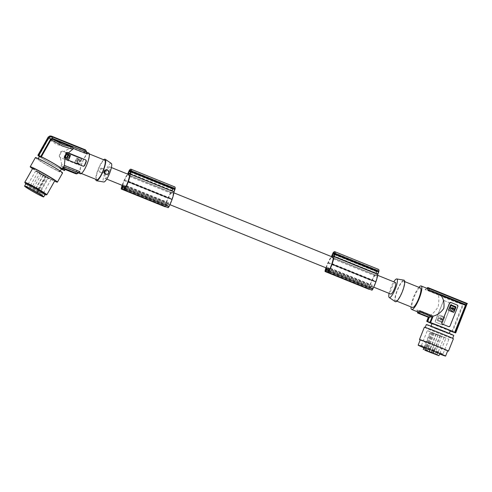 <?xml version="1.0" encoding="UTF-8"?>
<svg xmlns="http://www.w3.org/2000/svg" width="492" height="492" viewBox="0 0 492 492"><rect width="100%" height="100%" fill="white"/><g stroke="black" fill="none" stroke-linecap="round" stroke-linejoin="round"><path stroke-width="0.37" stroke-dasharray="2.46 1.84" d="M109.716 166.868A6.224 1.427 -68 0 0 106.069 172.194A6.224 1.427 -68 0 0 105.079 178.424A6.224 1.427 -68 0 0 105.116 178.436A6.224 1.427 -68 0 0 108.769 173.11A6.224 1.427 -68 0 0 109.753 166.88A6.224 1.427 -68 0 0 109.716 166.868M128.763 174.574A6.224 1.427 -68 0 0 127.926 174.992L171.726 192.723L127.926 174.992M129.519 175.441L172.938 193.061A6.224 1.427 -68 0 0 172.606 192.317A6.224 1.427 -68 0 0 172.569 192.304A6.224 1.427 -68 0 0 171.726 192.723M332.549 257.058A6.224 1.427 -68 0 0 331.713 257.476L375.132 275.096A10.104 2.312 112 0 0 372.192 280.299A15.393 3.524 112 0 0 371.767 281.227A15.393 3.524 112 0 0 370.316 284.757A8.616 1.968 112 0 0 369.664 286.405A1.691 0.387 -68 0 0 369.474 287.894A1.691 0.387 -68 0 0 369.744 287.752L325.944 270.022M333.305 257.919L376.731 275.545A6.224 1.427 -68 0 0 376.392 274.794A6.224 1.427 -68 0 0 376.355 274.782A6.224 1.427 -68 0 0 375.513 275.2M395.402 282.494A6.224 1.427 -68 0 0 391.78 287.74A6.224 1.427 -68 0 0 390.734 294.031M327.438 268.417L371.435 285.938A6.224 1.427 -68 0 0 371.718 286.338A6.224 1.427 -68 0 0 371.755 286.35A6.224 1.427 -68 0 0 372.401 286.104L329.911 268.909M327.635 268.208A6.224 1.427 -68 0 0 327.881 268.595M123.652 185.939L167.649 203.46A6.224 1.427 -68 0 0 167.932 203.86A6.224 1.427 -68 0 0 167.969 203.873A6.224 1.427 -68 0 0 168.615 203.627L168.602 205.896A1.691 0.387 112 0 0 168.695 206.173A1.691 0.387 112 0 0 169.15 205.791A1.691 0.387 112 0 0 169.635 204.869A8.001 1.833 112 0 0 170.232 203.374L126.426 185.644M123.843 185.73A6.224 1.427 -68 0 0 124.095 186.117M376.731 275.545L333.299 257.968M377.727 273.644L378.422 271.719A7.817 1.79 112 0 0 378.416 271.221A5.633 1.292 112 0 0 378.108 270.477A5.633 1.292 112 0 0 377.259 270.901A7.817 1.79 112 0 0 376.897 271.289L375.98 273.804L377.358 274.192L377.727 273.644L333.927 255.914M377.112 275.649A12.829 2.934 112 0 1 376.97 276.676A11.556 2.644 112 0 1 375.734 281.295A15.393 3.524 112 0 1 375.408 282.248A15.393 3.524 112 0 1 374.018 285.852A8.001 1.833 112 0 1 373.428 287.346A1.691 0.387 112 0 1 372.936 288.269A1.691 0.387 112 0 1 372.481 288.65A1.691 0.387 112 0 1 372.389 288.373L372.401 286.104M371.435 285.938L369.744 287.752M368.963 289.29A2.109 0.48 112 0 1 368.945 288.275A10.08 2.306 112 0 1 371.276 281.541A10.08 2.306 112 0 1 371.651 280.729A13.505 3.087 112 0 1 371.724 280.557A13.505 3.087 112 0 1 375.513 273.675L376.817 270.661A8.862 2.03 112 0 1 377.007 270.416A7.62 1.74 112 0 1 378.545 269.395M371.878 290.157A2.109 0.48 112 0 1 371.761 289.813L371.761 287.445L371.06 287.248L369.301 289.112L328.066 272.42M334.609 253.491L378.416 271.221M334.622 253.638L377.259 270.901M326.159 267.9A8.616 1.968 112 0 1 326.51 267.027A15.393 3.524 112 0 1 327.961 263.497A15.393 3.524 112 0 1 328.385 262.568A10.104 2.312 112 0 1 331.331 257.365L331.713 257.476M325.925 267.802A10.08 2.306 112 0 1 327.469 263.81A10.08 2.306 112 0 1 327.844 262.999A13.505 3.087 112 0 1 327.918 262.826A13.505 3.087 112 0 1 331.294 256.541M333.164 258.946L376.97 276.676M330.212 268.128L374.018 285.852M328.385 262.568L372.192 280.299M331.331 257.365L375.132 275.096M326.51 267.027L370.316 284.757M371.06 287.248L327.961 269.8M327.961 269.714L371.761 287.445M331.713 255.945L375.513 273.675M333.016 252.937L376.817 270.661M333.201 252.685L377.007 270.416M122.367 185.422A8.616 1.968 112 0 1 122.723 184.549L166.53 202.28A8.616 1.968 112 0 0 165.878 203.922A1.691 0.387 -68 0 0 165.687 205.416A1.691 0.387 -68 0 0 165.958 205.269L122.157 187.544M83.234 166.21A1.058 1.027 -74.3 0 1 83.056 166.161L64.581 158.682A1.058 1.027 105.7 0 1 64.021 157.317L65.737 153.006A1.058 1.027 -74.3 0 1 67.078 152.409L67.176 152.446M63.726 170.318L64.434 169.063L62.552 167.557L61.617 169.199M39.378 156.554A13.721 0.775 -150.5 0 0 59.729 168.27L61.777 164.654L77.213 170.902L75.639 171.831L61.691 166.185L62.552 167.557M64.157 168.467L76.18 173.418L77.324 173.153A11.777 2.694 -68 0 0 77.539 173.264A11.777 2.694 -68 0 0 77.791 173.282L77.564 173.528M61.383 169.1A14.354 0.812 29.5 0 1 60.313 168.615L61.691 166.185M168.615 203.627L126.124 186.431M173.325 193.172A12.829 2.934 112 0 1 173.184 194.192A11.556 2.644 112 0 1 171.948 198.817A15.393 3.524 112 0 1 171.622 199.77A15.393 3.524 112 0 1 170.232 203.374M122.723 184.549A15.393 3.524 112 0 1 124.175 181.019A15.393 3.524 112 0 1 124.599 180.09A10.104 2.312 112 0 1 127.545 174.888M122.139 185.324A10.08 2.306 112 0 1 123.683 181.333A10.08 2.306 112 0 1 124.058 180.521A13.505 3.087 112 0 1 124.132 180.349A13.505 3.087 112 0 1 127.508 174.063M174.635 189.242L173.565 191.714L172.188 191.327L173.11 188.811A7.817 1.79 112 0 1 173.473 188.418A5.633 1.292 112 0 1 174.316 187.999A5.633 1.292 112 0 1 174.629 188.743A7.817 1.79 112 0 1 174.635 189.242L130.835 171.511M130.823 171.013L174.629 188.743M167.649 203.46L165.958 205.269M166.53 202.28A15.393 3.524 112 0 1 167.981 198.75A15.393 3.524 112 0 1 168.405 197.821A10.104 2.312 112 0 1 171.345 192.618M165.177 206.812A2.109 0.48 112 0 1 165.158 205.797A10.08 2.306 112 0 1 167.489 199.063A10.08 2.306 112 0 1 167.858 198.251A13.505 3.087 112 0 1 167.938 198.079A13.505 3.087 112 0 1 171.726 191.191L173.03 188.184A8.862 2.03 112 0 1 173.215 187.938A7.62 1.74 112 0 1 174.758 186.917M168.092 207.673A2.109 0.48 112 0 1 167.975 207.335L167.975 204.967L167.274 204.764L165.515 206.634L124.279 189.943M167.274 204.764L124.169 187.323M124.175 187.237L167.975 204.967M127.92 173.467L171.726 191.191M129.224 170.46L173.03 188.184M129.414 170.207L173.215 187.938M130.829 171.161L173.473 188.418M124.599 180.09L168.405 197.821M172.938 193.061L129.513 175.49M129.378 176.468L173.184 194.192M111.284 163.399A10.037 2.294 -68 0 0 111.124 163.326A10.037 2.294 -68 0 0 105.196 172.028A10.037 2.294 -68 0 0 103.707 181.972M103.683 159.759A11.605 2.657 -68 0 0 98.289 168.959A11.605 2.657 -68 0 0 95.768 179.322M96.733 179.709A10.553 2.411 112 0 1 98.517 169.051A10.553 2.411 112 0 1 104.655 160.152M88.462 153.602A10.553 2.411 112 0 1 88.523 153.621A10.553 2.411 112 0 1 86.85 164.18A10.553 2.411 112 0 1 80.663 173.202A10.553 2.411 112 0 1 80.602 173.184A10.553 2.411 112 0 1 82.275 162.618A10.553 2.411 112 0 1 88.462 153.602M80.307 173.744A11.187 2.558 112 0 1 82.189 162.44A11.187 2.558 112 0 1 88.695 153.012M79.784 171.622A11.187 2.558 112 0 1 77.902 172.772A11.187 2.558 112 0 1 77.841 172.747A11.187 2.558 112 0 1 77.213 170.902M49.944 135.946L51.07 136.038L85.116 149.814L85.983 151.468A11.673 2.669 -68 0 0 84.378 152.569L84.286 153.135A11.187 2.558 112 0 1 86.168 151.991A11.187 2.558 112 0 1 86.229 152.01A11.187 2.558 112 0 1 86.856 153.855M38.794 156.069L48.401 139.082L56.5 144.384L69.673 148.424L71.02 147.766L70.104 146.579L50.172 138.516L48.401 139.082M62.533 151.13L60.836 151.628L59.2 155.964L59.581 156.069L61.297 151.757A1.058 1.027 -74.3 0 1 62.644 151.161L63.659 151.591L69.673 148.424M59.2 155.964L59.944 157.379L78.474 164.875L79.759 164.26A11.187 2.558 112 0 1 81.475 159.949L80.971 158.602L63.659 151.591M61.777 164.654L60.307 157.52M38.259 155.441L48.567 137.237L50.123 136.345L51.014 136.475L50.178 137.766L83.788 151.364L84.378 152.569M51.014 136.475L85.35 150.368L85.983 151.468M451.797 308.693L451.748 308.681A0.916 0.892 105.7 0 0 452.412 309.499L452.394 309.493M451.201 305.643A0.32 0.307 105.7 0 1 451.213 305.649L454.94 307.149M74.612 173.184L64.434 169.063L74.458 173.282L75.196 172.932M78.769 159.402L77.939 161.29L78.499 159.531L79.889 160.097L78.548 163.19L77.422 162.489L78.031 161.315M451.865 331.583L462.664 304.45C455.881 302.42 440.192 296.073 438.575 294.702L438.464 294.979C439.073 297.844 438.981 301.805 438.181 306.873C435.297 311.073 432.683 313.902 430.352 315.354L416.952 309.929L417.751 311.891A73.868 71.887 105.7 0 0 417.745 311.91L418.218 312.02M417.782 311.903L418.415 312.851L428.852 317.076L427.118 321.417M417.677 312.217L418.415 312.851L417.554 311.221L429.368 315.999L427.148 321.577M417.53 312.949L428.304 317.328M77.551 162.79L78.431 163.153M77.385 161.068L76.973 161.825C75.614 160.214 75.977 159.31 78.068 159.113L77.066 161.85C75.706 160.238 76.069 159.334 78.16 159.137L77.828 159.962M59.581 156.069A1.058 1.027 105.7 0 0 60.147 157.434L78.622 164.912A1.058 1.027 -74.3 0 0 79.962 164.322L81.475 159.949M86.457 151.056L86.463 151.487A11.777 2.694 -68 0 0 86.248 151.382A11.777 2.694 -68 0 0 85.995 151.358M75.018 162.329L76.334 158.184L80.344 159.476L79.028 163.621L78.628 163.793L74.846 161.93M74.938 161.954L76.826 158.043L80.614 159.906L79.12 163.651L75.11 162.354M77.57 160.497L77.97 160.3L77.797 160.945L77.57 160.497M77.459 162.76L77.939 161.29M78.886 159.433L79.987 160.121L78.523 163.178M75.239 173.036L74.624 173.245L75.627 173.651L77.324 173.153M81.678 160.005A1.058 1.027 -74.3 0 0 81.112 158.639L62.644 151.161M64.231 170.509L64.858 169.408L64.569 169.279L63.929 170.41M100.516 169.826A2.109 2.054 -74.3 0 1 103.332 169.027A2.109 2.054 -74.3 0 1 104.07 171.892A2.109 2.054 -74.3 0 1 101.254 172.692A2.109 2.054 -74.3 0 1 100.516 169.826M102.754 168.498C104.212 169.26 104.655 170.398 104.083 171.905C102.551 174.703 97.576 171.936 99.292 169.187C100.263 168.166 101.42 167.938 102.754 168.498M86.949 153.289A11.673 2.669 -68 0 0 86.451 151.604L86.463 151.487M86.451 151.604L85.817 150.503M77.662 160.521L78.068 160.324L77.89 160.976L77.662 160.521M450.955 304.806A0.424 0.412 105.7 0 0 450.432 305.046L448.526 309.849A0.424 0.412 105.7 0 0 448.747 310.397L453.415 312.285A0.424 0.412 105.7 0 0 453.483 312.303L453.501 312.315M48.468 137.397L47.878 138.633L50.178 137.766M38.118 155.355L48.118 137.674L49.95 136.37M77.791 173.282L76.647 173.547M77.484 161.093L77.921 159.986M451.748 308.681A0.32 0.307 105.7 0 0 451.558 308.41L451.121 308.232A0.32 0.307 105.7 0 0 451.115 308.232M427.646 287.531L467.209 303.478M448.599 326.62L449.879 326.005L457.677 306.399L457.185 305.052A14.772 0.369 -158.3 0 0 454.134 303.81A14.772 0.369 -158.3 0 0 450.9 302.512M59.729 168.27L60.313 168.615M61.568 168.768A12.663 0.713 29.5 0 1 47.742 161.745A12.663 0.713 29.5 0 1 39.526 156.296M38.204 155.724L47.878 138.633M455.328 332.776L466.859 303.798M451.939 310.975A1.907 1.857 105.7 0 0 454.159 309.812A0.32 0.307 105.7 0 0 453.993 309.394L453.556 309.222A0.32 0.307 105.7 0 0 453.55 309.216L453.606 309.234M67.748 155.718L67.57 156.358M68.548 154.814L68.204 155.607M68.111 155.583L67.318 157.225L67.619 157.575M66.549 157.889L65.356 157.176L66.617 154.267M68.517 159.254L69.009 159.113M68.917 159.082L70.325 154.968M66.617 153.479L70.233 154.943M74.624 173.245L75.165 173.405M427.548 288.576L427.081 288.447A73.868 71.887 105.7 0 1 427.118 288.38M428.852 317.076L429.368 315.999M452.806 308.183A0.455 0.443 105.7 0 0 452.788 308.177A0.455 0.443 105.7 0 1 452.542 309.056M75.706 173.166L75.091 173.375M455.106 307.562L454.559 308.804A0.32 0.307 105.7 0 1 454.208 309.001M71.02 147.766L84.286 153.135M455.063 307.543A0.32 0.307 105.7 0 0 454.891 307.137M452.911 307.734A0.916 0.892 105.7 0 0 452.043 307.937A0.32 0.307 105.7 0 1 451.773 308.017M389.092 293.373A10.037 2.294 112 0 1 393.766 281.83M395.291 301.67A11.605 2.657 112 0 1 397.253 290.108A11.605 2.657 112 0 1 403.926 280.169M403.668 281.172A10.553 2.411 -68 0 0 397.481 290.194A10.553 2.411 -68 0 0 395.808 300.753A10.553 2.411 -68 0 0 395.863 300.778A10.553 2.411 -68 0 0 402.056 291.756A10.553 2.411 -68 0 0 403.723 281.19A10.553 2.411 -68 0 0 403.668 281.172M420.334 287.918A10.553 2.411 -68 0 0 414.196 296.811A10.553 2.411 -68 0 0 412.419 307.475M418.907 287.334A12.663 2.897 -68 0 0 413.624 296.928A12.663 2.897 -68 0 0 410.986 306.897M438.464 294.979L425.057 289.554L428.218 288.22L466.391 303.669L463.538 304.087L452.499 331.836M427.204 288.238L428.218 288.22L426.379 289.05L463.538 304.087M426.379 289.05L425.113 289.474L426.958 288.318M455.241 332.801L466.933 303.429M454.86 332.647L466.391 303.669M450.242 330.981A14.772 0.369 21.7 0 1 432.007 323.724M450.346 330.729L432.105 323.472M438.575 294.702L462.664 304.45M442.148 324.806A1.058 1.027 105.7 0 0 442.253 324.843L439.005 323.533A14.772 0.369 21.7 0 1 435.955 322.291L435.457 320.944L443.261 301.338L444.534 300.723A14.772 0.369 21.7 0 0 447.585 301.971L450.727 303.244A1.058 1.027 -74.3 0 1 451.293 304.61L443.649 324.259L442.24 324.831A14.772 0.369 21.7 0 1 439.005 323.533L435.863 322.266A1.058 1.027 -74.3 0 1 435.303 320.895L443.261 301.338M443.649 324.259L451.293 304.61M444.442 300.698A1.058 1.027 105.7 0 0 444.337 300.661L447.585 301.971A14.772 0.369 21.7 0 0 450.82 303.269L451.453 304.653M427.776 321.829L430.352 315.354M442.253 324.843A1.058 1.027 105.7 0 0 443.489 324.21M444.337 300.661A1.058 1.027 105.7 0 0 443.101 301.295M442.117 322.518L437.456 320.63A0.424 0.412 -74.3 0 1 437.228 320.083L439.141 315.28A0.424 0.412 -74.3 0 1 439.676 315.046L444.344 316.934A0.424 0.412 -74.3 0 1 444.565 317.481L442.659 322.278A0.424 0.412 -74.3 0 1 442.117 322.518L437.499 320.643A0.424 0.412 -74.3 0 1 437.277 320.095L439.184 315.292A0.424 0.412 -74.3 0 1 439.725 315.058L444.387 316.946A0.424 0.412 -74.3 0 1 444.614 317.494L442.702 322.291A0.424 0.412 -74.3 0 1 442.167 322.531L442.21 322.549M441.139 319.486A0.455 0.443 -74.3 0 1 440.887 318.914A0.455 0.443 -74.3 0 1 441.478 318.638A0.455 0.443 -74.3 0 1 441.73 319.203A0.455 0.443 -74.3 0 1 441.09 319.474A0.455 0.443 -74.3 0 1 440.838 318.902A0.455 0.443 -74.3 0 1 441.429 318.625A0.455 0.443 -74.3 0 1 441.681 319.191A0.455 0.443 -74.3 0 1 441.139 319.486L441.183 319.499M440.42 318.459L440.377 318.447A0.32 0.307 -74.3 0 0 440.666 318.373L440.715 318.392A0.32 0.307 -74.3 0 1 440.389 318.453L439.953 318.275A0.32 0.307 -74.3 0 1 439.786 317.857A1.907 1.857 -74.3 0 1 442.222 316.768A1.907 1.857 -74.3 0 1 443.231 319.253A0.32 0.307 -74.3 0 1 442.825 319.437L442.388 319.259A0.32 0.307 -74.3 0 1 442.197 318.988A0.916 0.892 -74.3 0 0 441.558 318.176L441.508 318.164A0.916 0.892 -74.3 0 1 442.154 318.976L442.197 318.988M440.715 318.392A0.916 0.892 -74.3 0 1 441.558 318.176M438.581 318.539A0.32 0.307 -74.3 0 1 438.981 318.355L438.938 318.342A0.32 0.307 -74.3 0 0 438.532 318.521L438.028 319.782L438.532 318.521M442.326 321.516L442.831 320.255A0.32 0.307 -74.3 0 0 442.659 319.849L442.615 319.837A0.32 0.307 -74.3 0 1 442.782 320.243L442.326 321.516A0.32 0.307 -74.3 0 1 441.927 321.694L438.243 320.206A0.32 0.307 -74.3 0 1 438.077 319.794M442.659 319.849L442.179 319.659A0.32 0.307 -74.3 0 1 442.228 319.671M442.148 319.646A0.32 0.307 -74.3 0 0 441.859 319.72L441.902 319.732A0.32 0.307 -74.3 0 1 442.197 319.659L442.148 319.646A0.32 0.307 -74.3 0 1 442.179 319.659L442.615 319.837M441.902 319.732A0.916 0.892 -74.3 0 1 440.42 319.13A0.32 0.307 -74.3 0 0 440.223 318.859L438.981 318.355M439.953 318.275L440.34 318.435A0.32 0.307 -74.3 0 0 440.377 318.447M443.231 319.253L443.181 319.24A0.32 0.307 -74.3 0 1 442.775 319.425L442.345 319.247A0.32 0.307 -74.3 0 1 442.154 318.976M439.786 317.857L439.743 317.844A1.907 1.857 -74.3 0 1 442.173 316.756A1.907 1.857 -74.3 0 1 443.181 319.24M439.909 318.262A0.32 0.307 -74.3 0 1 439.743 317.844M440.666 318.373A0.916 0.892 -74.3 0 1 441.508 318.164M438.243 320.206L441.877 321.682A0.32 0.307 -74.3 0 0 442.283 321.504M438.2 320.194A0.32 0.307 -74.3 0 1 438.028 319.782M440.223 318.859L438.938 318.342M441.859 319.72A0.916 0.892 -74.3 0 1 440.371 319.117M417.554 311.221L416.952 309.929L417.407 311.774M51.795 166.068A12.663 0.713 29.5 0 1 60.012 171.517A12.663 0.713 29.5 0 1 46.186 164.494A12.663 0.713 29.5 0 1 37.97 159.045A12.663 0.713 29.5 0 1 51.795 166.068M35.399 157.594A15.621 0.879 -150.5 0 0 42.029 162.231A15.621 0.879 -150.5 0 0 55.842 170.017A15.621 0.879 -150.5 0 0 62.146 172.95A15.621 0.879 -150.5 0 0 62.582 172.975M32.527 168.664A15.621 0.879 -150.5 0 0 50.658 179.186A15.621 0.879 -150.5 0 0 54.569 181.136M32.779 168.215A12.663 0.713 -150.5 0 0 40.996 173.664A12.663 0.713 -150.5 0 0 54.821 180.687M46.765 194.807A12.663 0.713 29.5 0 1 33.026 187.753A12.663 0.713 29.5 0 1 30.363 186.173A12.663 0.713 29.5 0 1 24.828 182.397M44.956 194.697A11.5 0.652 29.5 0 1 32.533 188.165A11.5 0.652 29.5 0 1 30.535 186.972A11.5 0.652 29.5 0 1 25.855 183.891M25.947 183.719A10.978 0.621 -150.5 0 0 33.069 188.442A10.978 0.621 -150.5 0 0 45.055 194.531M38.683 193.522A8.918 0.504 -150.5 0 0 39.421 193.897A8.918 0.504 -150.5 0 0 42.103 195.103A8.918 0.504 -150.5 0 0 42.355 195.115A8.918 0.504 -150.5 0 0 42.355 195.084A8.918 0.504 -150.5 0 0 36.568 191.283A8.918 0.504 -150.5 0 0 27.085 186.351A8.918 0.504 -150.5 0 0 26.863 186.32A8.918 0.504 -150.5 0 0 26.832 186.339A8.918 0.504 -150.5 0 0 30.092 188.664M38.837 193.491L39.421 193.897L48.142 178.307A8.758 0.492 -150.5 0 0 51.008 179.5A8.758 0.492 -150.5 0 0 45.325 175.73A8.758 0.492 -150.5 0 0 35.762 170.872A8.758 0.492 -150.5 0 0 41.445 174.642A8.758 0.492 -150.5 0 0 46.236 177.317L45.571 176.831L36.783 192.378L38.837 193.491L47.626 177.95L48.142 178.307M37.515 192.907L46.236 177.317M47.626 177.95L45.571 176.831M45.442 176.031L43.634 174.992L45.442 176.031M39.834 173.116L38.025 172.077L39.834 173.116M43.105 175.373L41.297 174.34L43.105 175.373M38.284 188.688L36.476 187.649L38.284 188.688M32.675 185.767L30.867 184.728L32.675 185.767L39.864 173.116M35.947 188.03L34.139 186.991L35.947 188.03M437.88 329.431L430.937 326.411L434.461 327.611L449.171 333.668L437.88 329.431M426.33 324.579A14.772 0.369 -158.3 0 0 438.341 329.751A14.772 0.369 -158.3 0 0 453.384 335.433A14.772 0.369 -158.3 0 0 453.784 335.501M425.549 327.586A14.772 0.369 -158.3 0 0 425.156 327.518A14.772 0.369 -158.3 0 0 437.167 332.69A14.772 0.369 -158.3 0 0 452.216 338.379A14.772 0.369 -158.3 0 0 452.609 338.441A14.772 0.369 -158.3 0 0 440.598 333.275A14.772 0.369 -158.3 0 0 425.549 327.586M424.375 327.205A15.621 0.387 -158.3 0 0 431.699 330.489A15.621 0.387 -158.3 0 0 446.404 336.325A15.621 0.387 -158.3 0 0 453.396 338.754M420.199 339.984A15.621 0.387 -158.3 0 0 441.49 348.68A15.621 0.387 -158.3 0 0 447.652 350.913M420.242 339.867A14.772 0.369 -158.3 0 0 432.253 345.04A14.772 0.369 -158.3 0 0 447.302 350.728A14.772 0.369 -158.3 0 0 447.695 350.796M423.907 347.782A14.772 0.369 -158.3 0 0 439.596 354.025M423.926 347.739A13.37 0.332 -158.3 0 0 439.614 353.988M444.276 355.544A13.37 0.332 -158.3 0 0 444.301 355.531A13.37 0.332 -158.3 0 0 444.294 355.513A13.37 0.332 -158.3 0 0 433.163 350.747A13.37 0.332 -158.3 0 0 419.811 345.704A13.37 0.332 -158.3 0 0 419.467 345.636A13.37 0.332 -158.3 0 0 419.455 345.648A13.37 0.332 -158.3 0 0 419.467 345.673L419.436 345.679M442.726 353.883L433.372 349.781L421.466 345.353L442.726 353.883M427.628 330.704L448.888 339.234L436.755 334.714L427.628 330.704M433.409 333.158L445.949 338.066L433.409 333.158M423.766 349.757L430.789 332.112M425.217 350.316L432.21 332.746M439.817 335.636L436.336 334.24L439.817 335.636M433.63 352.789L431.312 351.854L433.63 352.789M438.132 334.806L440.451 335.735L438.132 334.806M431.293 352.131L428.969 351.202L431.293 352.131M435.795 334.148L438.114 335.083L435.795 334.148M437.222 354.388L434.903 353.453L437.222 354.388M441.724 336.405L444.042 337.334L441.724 336.405M427.505 350.458L425.574 349.677L427.505 350.458M434.295 333.398L432.363 332.623L434.295 333.398M423.938 347.709A13.37 0.332 -158.3 0 0 439.627 353.951M327.844 262.999L371.651 280.729M124.058 180.521L167.858 198.251M333.551 256.461L377.358 274.192M332.174 256.08L375.98 273.804L332.174 256.08M334.622 253.989L378.422 271.719M334.486 254.499L378.293 272.23M328.939 270.791L372.389 288.373M331.928 263.564L375.734 281.295M329.622 269.616L373.428 287.346M369.664 286.405L326.829 269.069M325.138 270.545L368.945 288.275M332.604 253.7L376.411 271.43M327.955 272.082L371.761 289.813M334.591 254.167L376.897 271.289M334.419 254.678L376.638 271.762M333.847 256.092L376.072 273.177M165.878 203.922L123.043 186.591M75.639 171.831A12.454 2.847 -68 0 0 76.18 173.418M64.021 157.317L64.403 157.422M125.153 188.307L168.602 205.896M125.835 187.138L169.635 204.869M130.7 172.022L174.506 189.752M130.14 173.436L173.94 191.167M129.765 173.983L173.565 191.714M128.387 173.602L172.194 191.327L128.387 173.596M130.06 173.608L172.286 190.699M130.632 172.2L172.852 189.285M121.352 188.067L165.158 205.797M128.818 171.222L172.618 188.953M124.169 189.605L167.975 207.335M130.804 171.69L173.11 188.811M128.141 181.087L171.948 198.817M66.199 153.135L65.737 153.006M85.35 150.368A12.454 2.847 -68 0 0 83.788 151.364M85.436 149.863A12.872 2.946 -68 0 0 85.116 149.814M61.297 151.757L60.836 151.628M77.859 173.19A11.673 2.669 -68 0 0 79.464 172.095M50.172 138.516L58.05 143.436L70.104 146.579M76.893 171.376A11.673 2.669 -68 0 0 77.392 173.061M36.931 192.501L45.725 176.96M432.948 333.029L425.949 350.612M431.521 332.395L424.504 350.033M373.736 287.156L371.718 286.338M169.949 204.678L167.932 203.86M106.752 179.1L105.079 178.424M334.302 252.747L378.108 270.477M328.674 270.926L372.481 288.65M369.474 287.894L325.667 270.17M165.687 205.416L121.881 187.692M124.888 188.448L168.695 206.173M130.515 170.269L174.316 187.999M88.523 153.621L89.31 153.941M86.229 152.01L86.9 152.28M67.336 152.471L66.974 152.372M428.778 316.713L426.933 321.344M396.835 301.172L395.808 300.753M60.012 171.517L60.264 171.068M26.863 186.32L25.639 186.659M45.473 176.031L38.314 188.688M43.136 175.38L35.977 188.03M448.888 339.234L443.04 353.939L444.294 355.513M433.606 333.256L426.582 350.901M439.866 335.642L432.849 353.287M440.451 335.735L433.661 352.795L434.018 353.613M438.114 335.083L431.324 352.137L431.681 352.961M444.042 337.334L437.253 354.394L437.609 355.212M434.325 333.404L427.536 350.458L427.892 351.282M428.151 351.552L428.975 351.202L435.758 334.148M434.079 353.809L434.903 353.453L441.687 336.399M432.363 332.623L425.574 349.677L424.756 350.033M421.484 345.347L419.467 345.636M38.025 172.077L30.867 184.728M42.355 195.084L42.693 196.308M80.602 173.184L81.389 173.504M377.671 275.317L376.392 274.794M173.885 192.839L172.606 192.317M111.42 167.557L109.753 166.88M404.75 281.608L403.723 281.19M421.466 345.353L427.32 330.649M37.97 159.045L38.222 158.596M41.297 174.34L34.139 186.991M35.762 170.872L26.832 186.339M51.008 179.5L42.355 195.115M430.488 352.211L431.312 351.854L438.095 334.8M436.336 334.24L429.319 351.885M43.634 174.992L36.476 187.649M439.805 353.508L445.949 338.066M424.116 347.266L430.26 331.817M77.841 172.747L78.505 173.018"/><path stroke-width="0.74" d="M390.734 294.031A6.224 1.427 -68 0 0 390.765 294.044A6.224 1.427 -68 0 0 390.796 294.056A6.224 1.427 -68 0 0 394.449 288.736A6.224 1.427 -68 0 0 395.439 282.506A6.224 1.427 -68 0 0 395.402 282.494M327.881 268.595A6.224 1.427 -68 0 0 327.912 268.607A6.224 1.427 -68 0 0 327.949 268.62A6.224 1.427 -68 0 0 328.594 268.374L328.582 270.643L328.939 270.791M124.095 186.117A6.224 1.427 -68 0 0 124.125 186.13A6.224 1.427 -68 0 0 124.162 186.142A6.224 1.427 -68 0 0 124.808 185.896L124.796 188.165L125.153 188.307M333.299 257.968L332.924 257.814A6.224 1.427 -68 0 0 332.586 257.064A6.224 1.427 -68 0 0 332.549 257.058M328.582 270.643A1.691 0.387 112 0 0 328.674 270.926A1.691 0.387 112 0 0 329.136 270.545A1.691 0.387 112 0 0 329.622 269.616A8.001 1.833 112 0 0 330.212 268.128A15.393 3.524 112 0 0 331.602 264.518A15.393 3.524 112 0 0 331.928 263.564A11.556 2.644 112 0 0 333.164 258.946A12.829 2.934 112 0 0 333.305 257.919L332.924 257.814M331.294 256.541A13.505 3.087 112 0 1 331.713 255.945L333.016 252.937A8.862 2.03 112 0 1 333.201 252.685A7.62 1.74 112 0 1 334.744 251.664L378.545 269.395A7.62 1.74 112 0 1 378.951 271.135A8.862 2.03 112 0 1 378.938 271.258L377.819 274.327A13.505 3.087 112 0 1 375.925 281.738A13.505 3.087 112 0 1 375.863 281.91A13.85 3.167 112 0 1 375.851 281.941A13.85 3.167 112 0 1 372.801 289.075A2.109 0.48 112 0 1 372.45 289.677A2.109 0.48 112 0 1 371.878 290.157L328.072 272.427A2.109 0.48 112 0 1 327.955 272.082L327.961 269.714L327.254 269.518L325.501 271.381A2.109 0.48 112 0 1 325.163 271.559A2.109 0.48 112 0 1 325.138 270.545A10.08 2.306 112 0 1 325.925 267.802M369.301 289.112A2.109 0.48 112 0 1 368.963 289.29L325.163 271.559M333.453 253.171A7.817 1.79 112 0 0 333.09 253.565L332.174 256.08L333.551 256.461L334.622 253.989A7.817 1.79 112 0 0 334.609 253.491A5.633 1.292 112 0 0 334.302 252.747A5.633 1.292 112 0 0 333.453 253.171L334.622 253.638M326.829 269.069L325.864 268.675A1.691 0.387 -68 0 0 325.667 270.17A1.691 0.387 -68 0 0 325.944 270.022L327.438 268.417M325.864 268.675A8.616 1.968 112 0 1 326.159 267.9M334.744 251.664A7.62 1.74 112 0 1 335.144 253.405A8.862 2.03 112 0 1 335.132 253.528L334.019 256.596A13.505 3.087 112 0 1 332.118 264.007A13.505 3.087 112 0 1 332.057 264.179A13.85 3.167 112 0 1 332.045 264.21A13.85 3.167 112 0 1 328.994 271.344A2.109 0.48 112 0 1 328.644 271.947A2.109 0.48 112 0 1 328.072 272.427L325.501 271.381M329.911 268.909L328.594 268.374M327.961 269.8L327.254 269.518M332.057 264.179L375.863 281.91M335.132 253.528L378.938 271.258M335.144 253.405L378.951 271.135M334.019 256.596L377.819 274.327M123.043 186.591L122.071 186.197A1.691 0.387 -68 0 0 121.881 187.692A1.691 0.387 -68 0 0 122.157 187.544L123.652 185.939M67.176 152.446L85.694 159.925L86.321 161.308A11.187 2.558 112 0 1 84.606 165.62L83.203 166.198L65.03 158.848L64.403 157.422L66.199 153.135L67.429 152.508L85.694 159.925M65.005 168.707L76.039 173.172L74.993 173.436L65.116 169.433L65.005 168.707L63.966 167.957L63.038 169.599A14.354 0.812 -150.5 0 0 62.884 169.334L64.261 166.905L63.038 169.599L64.477 170.564L65.122 169.426L64.464 170.564L61.617 169.199A14.354 0.812 29.5 0 1 61.383 169.1M467.209 303.478L455.709 332.936L455.328 332.776A15.406 0.381 -158.3 0 0 455.543 332.795A15.406 0.381 -158.3 0 0 455.303 332.623L454.669 332.371A14.772 0.369 -158.3 0 0 444.497 328.016A14.772 0.369 -158.3 0 0 430.58 322.617L433.157 316.141L419.756 310.716L418.218 312.02A73.868 71.887 105.7 0 0 417.997 313.078L417.53 312.949A73.868 71.887 105.7 0 1 417.745 311.91L418.218 312.02M420.359 312.008L418.883 312.98L429.319 317.205L432.173 316.786L420.359 312.008L419.756 310.716M432.173 316.786L429.953 322.365L430.58 322.617M62.884 169.334L62.299 168.996A13.721 0.775 29.5 0 0 53.585 163.381A13.721 0.775 29.5 0 0 41.365 156.788L50.971 139.802L52.742 139.236L72.675 147.305L73.597 148.492L86.856 153.855L86.358 152.09A12.454 2.847 -68 0 0 85.817 150.503L51.482 136.604L48.936 137.526L38.727 155.57L38.37 155.361L48.579 137.317L48.167 137.09L49.944 135.946L51.469 136.118L85.436 149.863L86.463 151.487M62.299 168.996L64.347 165.373L79.784 171.622L76.647 173.547A12.454 2.847 -68 0 0 78.21 172.551L64.261 166.905M65.03 158.848L64.347 165.373M73.597 148.492L68.388 152.92M72.902 149.328L62.57 146.081L50.971 139.802M126.124 186.431L124.808 185.896M129.513 175.49L129.138 175.337L129.519 175.441A12.829 2.934 112 0 1 129.378 176.468A11.556 2.644 112 0 1 128.141 181.087A15.393 3.524 112 0 1 127.815 182.04A15.393 3.524 112 0 1 126.426 185.644A8.001 1.833 112 0 1 125.835 187.138A1.691 0.387 112 0 1 125.343 188.067A1.691 0.387 112 0 1 124.888 188.448A1.691 0.387 112 0 1 124.796 188.165M122.071 186.197A8.616 1.968 112 0 1 122.367 185.422M129.138 175.337A6.224 1.427 -68 0 0 128.799 174.586A6.224 1.427 -68 0 0 128.763 174.574M129.667 170.693A7.817 1.79 112 0 0 129.304 171.081L128.387 173.602L129.765 173.983L130.835 171.511A7.817 1.79 112 0 0 130.823 171.013A5.633 1.292 112 0 0 130.515 170.269A5.633 1.292 112 0 0 129.667 170.693L130.829 171.161M127.508 174.063A13.505 3.087 112 0 1 127.92 173.467L129.224 170.46A8.862 2.03 112 0 1 129.414 170.207A7.62 1.74 112 0 1 130.952 169.187A7.62 1.74 112 0 1 131.358 170.927A8.862 2.03 112 0 1 131.346 171.05L130.232 174.119A13.505 3.087 112 0 1 128.332 181.53A13.505 3.087 112 0 1 128.271 181.702A13.85 3.167 112 0 1 128.258 181.732A13.85 3.167 112 0 1 125.208 188.867A2.109 0.48 112 0 1 124.857 189.469A2.109 0.48 112 0 1 124.285 189.949A2.109 0.48 112 0 1 124.169 189.605L124.175 187.237L123.467 187.04L121.709 188.903A2.109 0.48 112 0 1 121.376 189.082A2.109 0.48 112 0 1 121.352 188.067A10.08 2.306 112 0 1 122.139 185.324M130.952 169.187L174.758 186.917A7.62 1.74 112 0 1 175.164 188.657A8.862 2.03 112 0 1 175.152 188.78L174.033 191.849A13.505 3.087 112 0 1 172.138 199.26A13.505 3.087 112 0 1 172.071 199.432A13.85 3.167 112 0 1 172.065 199.463A13.85 3.167 112 0 1 169.014 206.597A2.109 0.48 112 0 1 168.664 207.2A2.109 0.48 112 0 1 168.092 207.673L121.709 188.903M165.515 206.634A2.109 0.48 112 0 1 165.177 206.812L121.376 189.082M124.169 187.323L123.467 187.04M128.271 181.702L172.071 199.432M131.346 171.05L175.152 188.78M131.358 170.927L175.164 188.657M130.232 174.119L174.033 191.849M103.707 181.972A10.037 2.294 -68 0 0 103.763 181.985A10.037 2.294 -68 0 0 109.544 173.51A10.037 2.294 -68 0 0 111.284 163.399L105.227 159.254A11.605 2.657 -68 0 0 105.042 159.174A11.605 2.657 -68 0 0 103.683 159.759M95.768 179.322A11.605 2.657 -68 0 0 96.463 180.736A11.605 2.657 -68 0 0 96.524 180.748A11.605 2.657 -68 0 0 103.209 170.952A11.605 2.657 -68 0 0 105.227 159.254M103.996 171.444C103.91 172.821 104.464 173.744 105.663 174.211C107.139 174.629 108.203 174.107 108.849 172.63C107.889 169.07 106.272 168.676 103.996 171.444M104.655 160.152A10.553 2.411 112 0 1 104.71 160.171A10.553 2.411 112 0 1 103.037 170.736A10.553 2.411 112 0 1 96.85 179.758A10.553 2.411 112 0 1 96.795 179.734A10.553 2.411 112 0 1 96.733 179.709M88.695 153.012A11.187 2.558 112 0 1 88.757 153.03A11.187 2.558 112 0 1 86.986 164.23A11.187 2.558 112 0 1 80.43 173.793A11.187 2.558 112 0 1 80.368 173.768A11.187 2.558 112 0 1 80.307 173.744M38.37 155.361A14.772 0.836 29.5 0 0 38.105 155.275A14.772 0.836 29.5 0 0 37.902 155.232L38.259 155.441A14.354 0.812 29.5 0 0 38.056 155.466A14.354 0.812 29.5 0 0 38.204 155.724L38.794 156.069A13.721 0.775 -150.5 0 0 39.378 156.554M79.464 172.095L78.21 172.551M451.139 308.238A0.32 0.307 105.7 0 0 450.764 308.435L450.715 308.416A0.32 0.307 105.7 0 1 451.09 308.226A0.32 0.307 105.7 0 0 451.09 308.226L451.139 308.238A0.32 0.307 105.7 0 1 451.17 308.244L451.601 308.423A0.32 0.307 105.7 0 1 451.797 308.693A0.916 0.892 105.7 0 0 453.28 309.296L453.237 309.284A0.916 0.892 105.7 0 1 452.412 309.499M429.319 317.205L427.585 321.553A15.406 0.381 21.7 0 1 429.953 322.365M451.201 305.643A0.32 0.307 105.7 0 0 451.182 305.637L451.226 305.649A0.32 0.307 105.7 0 1 451.256 305.661L454.94 307.149A0.32 0.307 105.7 0 1 455.106 307.562L454.608 308.816A0.32 0.307 105.7 0 1 454.202 309.001L453.765 308.822A0.32 0.307 105.7 0 1 453.575 308.552A0.916 0.892 105.7 0 0 452.093 307.949A0.32 0.307 105.7 0 1 451.767 308.01L450.524 307.506A0.32 0.307 105.7 0 1 450.352 307.1L450.856 305.839L450.309 307.088A0.32 0.307 105.7 0 0 450.475 307.494L450.524 307.506M41.365 156.788L40.781 156.45L50.448 139.353L48.936 137.526M85.817 150.503L86.949 153.289M50.448 139.353L52.749 138.486L86.358 152.09M428.304 317.328L426.736 321.264L427.118 321.417A15.406 0.381 -158.3 0 0 426.908 321.405A15.406 0.381 -158.3 0 0 427.148 321.577L427.776 321.829A14.772 0.369 21.7 0 0 432.007 323.724M85.553 159.888A1.058 1.027 105.7 0 1 86.118 161.253L84.403 165.564A1.058 1.027 -74.3 0 1 83.234 166.21M75.842 173.227L76.647 173.547M77.564 173.528L76.555 173.885L75.165 173.405M48.579 137.317C49.354 136.204 50.369 135.835 51.642 136.21L85.583 149.949A12.872 2.946 -68 0 0 85.436 149.863M454.669 332.371L465.469 305.237L427.862 290.341L429.184 289.837L428.686 288.349L427.081 288.447M427.862 290.341L427.579 288.589M453.458 312.297A0.424 0.412 105.7 0 0 453.999 312.063L455.912 307.26A0.424 0.412 105.7 0 0 455.684 306.713L451.016 304.825A0.424 0.412 105.7 0 0 450.481 305.065L448.569 309.862A0.424 0.412 105.7 0 0 448.796 310.409L453.458 312.297A0.424 0.412 105.7 0 0 453.95 312.045L455.863 307.248A0.424 0.412 105.7 0 0 455.635 306.7L450.973 304.812A0.424 0.412 105.7 0 0 450.955 304.806M427.585 321.553L427.204 321.399L428.778 317.445L417.53 312.949M74.993 173.436L65.079 169.5M450.715 308.416A1.907 1.857 105.7 0 0 451.939 310.975M450.764 308.435A1.907 1.857 105.7 0 0 451.963 310.981A1.907 1.857 105.7 0 0 454.202 309.825A0.32 0.307 105.7 0 0 454.036 309.406L453.606 309.234A0.32 0.307 105.7 0 0 453.28 309.296M427.548 288.576A73.868 71.887 105.7 0 1 428.114 287.66L467.4 303.558M448.747 326.663L448.599 326.62A14.772 0.369 -158.3 0 0 445.549 325.372A14.772 0.369 -158.3 0 0 442.314 324.074L441.687 322.691L449.491 303.084L450.9 302.512M442.314 324.074L448.692 326.645A1.058 1.027 105.7 0 0 450.032 326.048L457.837 306.442A1.058 1.027 -74.3 0 0 457.277 305.077L450.992 302.537A1.058 1.027 105.7 0 0 450.887 302.5L450.838 302.488M441.269 295.766C443.636 299.124 444.479 303.349 443.796 308.447C440.795 312.617 437.247 315.181 433.157 316.141M450.887 302.5A1.058 1.027 105.7 0 0 449.645 303.127L441.687 322.691M442.406 324.099A1.058 1.027 -74.3 0 1 441.847 322.734M38.727 155.57A14.354 0.812 29.5 0 1 40.781 156.45M38.222 158.596L39.526 156.296A12.663 0.713 29.5 0 1 53.351 163.319A12.663 0.713 29.5 0 1 61.568 168.768L60.264 171.068M418.883 312.98L418.249 312.033M455.303 332.623L466.859 303.798L428.686 288.349M453.526 309.21L453.575 309.222A0.32 0.307 105.7 0 0 453.237 309.284M104.833 171.64A2.109 2.054 105.7 0 0 106.321 174.18A2.109 2.054 105.7 0 0 108.824 172.624A2.109 2.054 105.7 0 0 107.336 170.084A2.109 2.054 105.7 0 0 104.833 171.64M69.009 159.113L68.517 159.254L68.917 159.082L68.517 159.254L64.729 157.391L66.315 153.676L64.999 157.815L69.009 159.113L70.497 155.367L66.715 153.504L66.315 153.676L66.715 153.504M68.019 156.173L67.798 155.724L67.619 156.376L68.019 156.173M67.545 157.551C69.63 157.335 69.987 156.425 68.609 154.832L67.41 157.249L67.668 157.594M67.256 156.733L68.013 154.832L66.617 154.267L65.448 157.2L66.549 157.889L67.256 156.733L66.549 157.889M67.164 156.708L67.921 154.808L66.617 154.267M67.57 156.358L67.748 155.718M67.447 157.526C69.538 157.311 69.889 156.401 68.517 154.802M455.709 332.936A15.83 0.394 21.7 0 1 455.506 332.881A15.83 0.394 21.7 0 1 455.241 332.801L454.86 332.647A15.406 0.381 21.7 0 1 452.499 331.836L451.865 331.583A14.772 0.369 21.7 0 1 450.242 330.981M427.646 287.531A73.868 71.887 105.7 0 0 427.118 288.38M429.184 289.837L466.342 304.874M452.855 308.195A0.455 0.443 105.7 0 0 452.265 308.478A0.455 0.443 105.7 0 0 452.56 309.062A0.455 0.443 105.7 0 0 453.107 308.767A0.455 0.443 105.7 0 0 452.855 308.195M452.788 308.177A0.455 0.443 105.7 0 0 452.216 308.466A0.455 0.443 105.7 0 0 452.542 309.056L452.517 309.05M37.902 155.232L48.111 137.188M52.749 138.486L51.482 136.604M451.182 305.637A0.32 0.307 105.7 0 0 450.807 305.827M454.153 308.982A0.32 0.307 105.7 0 0 454.208 309.001L453.765 308.822M453.532 308.539A0.916 0.892 105.7 0 0 452.911 307.734M451.717 307.998A0.32 0.307 105.7 0 0 451.773 308.017L450.475 307.494M393.766 281.83A10.037 2.294 112 0 1 396.755 278.939A10.037 2.294 112 0 1 396.81 278.952A10.037 2.294 112 0 1 395.322 288.896A10.037 2.294 112 0 1 389.387 297.599A10.037 2.294 112 0 1 389.233 297.525A10.037 2.294 112 0 1 389.092 293.373M403.926 280.169A11.605 2.657 112 0 1 403.993 280.176A11.605 2.657 112 0 1 404.055 280.194A11.605 2.657 112 0 1 402.339 291.695A11.605 2.657 112 0 1 395.476 301.756A11.605 2.657 112 0 1 395.291 301.67L389.233 297.525M412.419 307.475A10.553 2.411 -68 0 0 412.474 307.5A10.553 2.411 -68 0 0 412.53 307.518A10.553 2.411 -68 0 0 418.717 298.496A10.553 2.411 -68 0 0 420.389 287.937A10.553 2.411 -68 0 0 420.334 287.918M410.986 306.897A12.663 2.897 -68 0 0 411.681 309.456A12.663 2.897 -68 0 0 419.233 298.503A12.663 2.897 -68 0 0 421.183 285.981A12.663 2.897 -68 0 0 418.907 287.334M427.204 321.399A15.83 0.394 -158.3 0 0 426.939 321.319A15.83 0.394 -158.3 0 0 426.736 321.264M431.035 326.159L432.105 323.472L443.397 327.709L450.346 330.729L449.276 333.416M441.379 295.489L465.469 305.237M451.226 305.649A0.32 0.307 105.7 0 0 450.856 305.839M428.778 317.445L417.671 313.017M54.569 181.136A15.621 0.879 -150.5 0 0 56.955 182.12A15.621 0.879 -150.5 0 0 57.398 182.145L62.582 172.975A15.621 0.879 -150.5 0 0 55.953 168.332A15.621 0.879 -150.5 0 0 42.134 160.546A15.621 0.879 -150.5 0 0 35.399 157.594L30.209 166.763A15.621 0.879 -150.5 0 0 32.527 168.664M57.398 182.145A15.621 0.879 -150.5 0 0 50.762 177.501A15.621 0.879 -150.5 0 0 36.949 169.715A15.621 0.879 -150.5 0 0 30.209 166.763M46.851 194.777L54.821 180.687A12.663 0.713 -150.5 0 0 46.605 175.238A12.663 0.713 -150.5 0 0 32.779 168.215L24.809 182.304A12.663 0.713 29.5 0 1 38.634 189.328A12.663 0.713 29.5 0 1 39.096 189.598A12.663 0.713 29.5 0 1 41.297 190.908A12.663 0.713 29.5 0 1 46.851 194.777A12.663 0.713 29.5 0 1 46.765 194.807L45.436 194.814A11.5 0.652 29.5 0 1 44.956 194.697M25.855 183.891A11.5 0.652 29.5 0 1 25.504 183.541L24.828 182.397A12.663 0.713 29.5 0 1 24.809 182.304M25.504 183.541A11.5 0.652 29.5 0 1 30.19 185.502A11.5 0.652 29.5 0 1 40.467 191.277A11.5 0.652 29.5 0 1 45.436 194.814M43.702 196.911L45.055 194.531A10.978 0.621 -150.5 0 0 37.933 189.807A10.978 0.621 -150.5 0 0 25.947 183.719L24.6 186.105A10.978 0.621 -150.5 0 0 31.722 190.828A10.978 0.621 -150.5 0 0 43.702 196.911A10.978 0.621 -150.5 0 0 36.58 192.188A10.978 0.621 -150.5 0 0 24.6 186.105M25.885 186.689A9.815 0.553 -150.5 0 0 25.639 186.659A9.815 0.553 -150.5 0 0 32.681 191.308A9.815 0.553 -150.5 0 0 42.417 196.326A9.815 0.553 -150.5 0 0 42.693 196.308A9.815 0.553 -150.5 0 0 35.141 191.437A9.815 0.553 -150.5 0 0 25.885 186.689M30.092 188.664A8.918 0.504 -150.5 0 0 32.62 190.17A8.918 0.504 -150.5 0 0 37.515 192.907A8.918 0.504 -150.5 0 0 38.683 193.522M36.783 192.384L37.552 192.839M452.658 338.33L453.784 335.501A14.772 0.369 -158.3 0 0 441.767 330.329A14.772 0.369 -158.3 0 0 426.724 324.646A14.772 0.369 -158.3 0 0 426.33 324.579L425.205 327.401M447.652 350.913A15.621 0.387 -158.3 0 0 448.483 351.103L453.396 338.754A15.621 0.387 -158.3 0 0 446.072 335.476A15.621 0.387 -158.3 0 0 431.367 329.634A15.621 0.387 -158.3 0 0 424.375 327.205L419.461 339.554A15.621 0.387 -158.3 0 0 420.199 339.984M448.483 351.103A15.621 0.387 -158.3 0 0 441.152 347.826A15.621 0.387 -158.3 0 0 426.447 341.983A15.621 0.387 -158.3 0 0 419.461 339.554M439.596 354.025A14.772 0.369 -158.3 0 0 445.192 356.017A14.772 0.369 -158.3 0 0 445.592 356.085L447.695 350.796A14.772 0.369 -158.3 0 0 435.684 345.624A14.772 0.369 -158.3 0 0 420.635 339.935A14.772 0.369 -158.3 0 0 420.242 339.867L418.138 345.163A14.772 0.369 -158.3 0 0 423.907 347.782M445.592 356.085A14.772 0.369 -158.3 0 0 433.581 350.913A14.772 0.369 -158.3 0 0 418.532 345.23A14.772 0.369 -158.3 0 0 418.138 345.163M439.614 353.988A13.37 0.332 -158.3 0 0 443.932 355.507A13.37 0.332 -158.3 0 0 444.288 355.568A13.37 0.332 -158.3 0 0 433.415 350.888A13.37 0.332 -158.3 0 0 419.799 345.741A13.37 0.332 -158.3 0 0 419.436 345.679A13.37 0.332 -158.3 0 0 423.926 347.739M439.627 353.951A13.37 0.332 -158.3 0 0 443.944 355.476A13.37 0.332 -158.3 0 0 444.276 355.544M425.186 350.39L438.925 355.704L425.217 350.316M432.794 353.281L429.319 351.885L432.794 353.281M433.962 353.607L430.488 352.211L433.962 353.607M431.625 352.948L428.151 351.552L431.625 352.948M437.56 355.206L434.079 353.809L437.56 355.206M427.843 351.276L424.756 350.033L427.843 351.276M419.467 345.673A13.37 0.332 -158.3 0 0 423.938 347.709M334.911 254.346L378.717 272.076M328.994 271.344L372.801 289.075M333.09 253.565L334.591 254.167M332.832 254.038L334.419 254.678M332.272 255.453L333.847 256.092M128.48 172.975L130.06 173.608M129.045 171.56L130.632 172.2M131.124 171.868L174.931 189.598M125.208 188.867L169.014 206.597M129.304 171.081L130.804 171.69M64.403 170.509L65.11 169.254L75.288 173.375M76.703 173.885L75.774 173.731A12.872 2.946 -68 0 0 76.094 173.781M72.675 147.305L63.609 144.992L52.742 139.236M390.765 294.044L373.736 287.156M327.912 268.607L169.949 204.678M124.125 186.13L106.752 179.1M103.763 181.985L96.524 180.748M89.31 153.941L104.71 160.171M86.9 152.28L88.757 153.03M427.985 287.592L467.295 303.502M455.543 332.795L466.933 304.161M75.03 173.43L75.774 173.731M396.755 278.939L403.993 280.176M412.474 307.5L396.835 301.172M417.905 311.977L411.681 309.456M417.677 312.217L417.407 311.774M81.389 173.504L96.795 179.734M395.439 282.506L377.671 275.317M332.586 257.064L173.885 192.839M128.799 174.586L111.42 167.557M420.389 287.937L404.75 281.608M427.407 288.497L421.183 285.981M438.925 355.704L439.805 353.508M423.237 349.461L424.116 347.266M78.505 173.018L80.368 173.768"/></g></svg>

